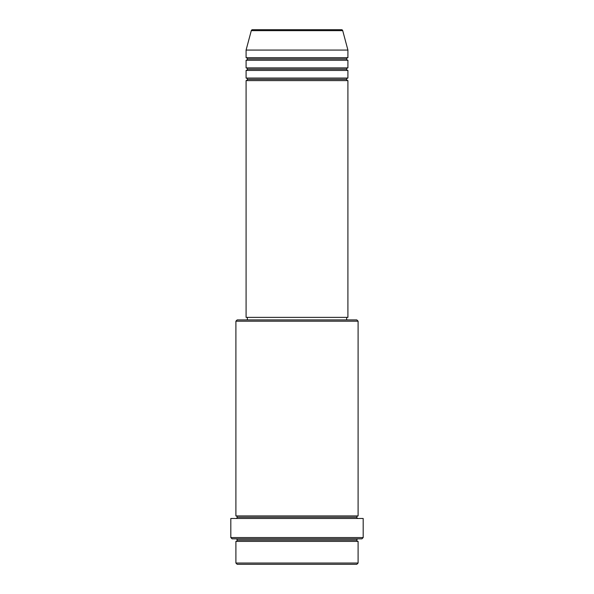 <?xml version="1.0" encoding="UTF-8"?>
<svg xmlns="http://www.w3.org/2000/svg" width="594" height="594" viewBox="0 0 594 594"><rect width="100%" height="100%" fill="white"/><g stroke="black" fill="none" stroke-linecap="round" stroke-linejoin="round"><path stroke-width="0.45" stroke-dasharray="2.97 2.23" d="M246.087 80.613L347.913 80.613L246.087 80.613M346.644 79.344L247.356 79.344L346.644 79.344M347.913 78.066L246.087 78.066L347.913 78.066M246.087 70.434L347.913 70.434L246.087 70.434M346.644 69.156L247.356 69.156L346.644 69.156M347.913 67.887L246.087 67.887L347.913 67.887M246.087 60.246L347.913 60.246L246.087 60.246M346.644 58.977L247.356 58.977L346.644 58.977M347.913 57.7L246.087 57.7L347.913 57.7M235.9 541.386L358.1 541.386L235.9 541.386M356.823 540.117L237.177 540.117L356.823 540.117M358.1 538.84L232.083 538.84L358.1 538.84M237.177 517.203L356.823 517.203L237.177 517.203M358.1 515.934L235.9 515.934L358.1 515.934M235.9 518.48L363.186 518.48L235.9 518.48M247.356 319.914L356.823 319.914L247.356 319.914M346.644 317.367L247.356 317.367L346.644 317.367M246.087 50.067L347.913 50.067L246.087 50.067M251.292 30.643L342.708 30.643L251.292 30.643M252.517 29.7L341.483 29.7L252.517 29.7M237.177 564.3L356.823 564.3L237.177 564.3M358.1 563.03L235.9 563.03L358.1 563.03M363.186 537.57L230.814 537.57L363.186 537.57M235.9 321.183L358.1 321.183L235.9 321.183M246.087 317.367L347.913 317.367L246.087 317.367M247.356 317.367L346.406 317.367L247.356 317.367"/><path stroke-width="0.89" d="M341.483 29.7L252.517 29.7A1.27 1.27 0 0 0 251.292 30.643L342.708 30.643A1.27 1.27 0 0 0 341.483 29.7L252.517 29.7A1.27 1.27 0 0 0 251.292 30.643L246.087 50.067L347.913 50.067L342.708 30.643L251.292 30.643L246.087 50.067L246.087 57.7A1.27 1.27 0 0 1 247.356 58.977A1.27 1.27 0 0 1 246.087 60.246L246.087 67.887A1.27 1.27 0 0 1 247.356 69.156A1.27 1.27 0 0 1 246.087 70.434L246.087 78.066A1.27 1.27 0 0 1 247.356 79.344A1.27 1.27 0 0 1 246.087 80.613L246.087 317.367L347.913 317.367L347.913 80.613A1.27 1.27 0 0 1 346.644 79.344A1.27 1.27 0 0 1 347.906 78.066L347.913 70.434A1.27 1.27 0 0 1 346.644 69.156A1.27 1.27 0 0 1 347.906 67.887L347.913 60.246A1.27 1.27 0 0 1 346.644 58.977A1.27 1.27 0 0 1 347.906 57.7L347.913 50.067L246.087 50.067L246.087 57.7L347.913 57.7A1.27 1.27 0 0 0 346.644 58.977L247.356 58.977A1.27 1.27 0 0 0 246.087 57.7L347.913 57.7L347.913 50.067L342.708 30.643A1.27 1.27 0 0 0 341.483 29.7M235.9 563.03L237.177 564.3L356.823 564.3L358.1 563.03L235.9 563.03L358.1 563.03L358.1 541.386A1.27 1.27 0 0 1 356.823 540.117A1.27 1.27 0 0 1 358.1 538.84A1.27 1.27 0 0 0 356.823 540.117L237.177 540.117A1.27 1.27 0 0 1 235.9 541.386L235.9 563.03L235.9 541.386A1.27 1.27 0 0 0 237.177 540.117A1.27 1.27 0 0 0 235.9 538.84A1.27 1.27 0 0 1 237.177 540.117L356.823 540.117A1.27 1.27 0 0 0 358.1 541.386L235.9 541.386L358.1 541.386L358.1 563.03L356.823 564.3L237.177 564.3L235.9 563.03M358.1 321.183L356.823 319.914L237.177 319.914L235.9 321.183L358.1 321.183L235.9 321.183L235.9 515.934A1.27 1.27 0 0 1 237.177 517.203A1.27 1.27 0 0 1 235.9 518.48A1.27 1.27 0 0 0 237.177 517.203L356.823 517.203A1.27 1.27 0 0 1 358.1 515.934L358.1 321.183L358.1 515.934A1.27 1.27 0 0 0 356.823 517.203A1.27 1.27 0 0 0 358.1 518.48A1.27 1.27 0 0 1 356.823 517.203L237.177 517.203A1.27 1.27 0 0 0 235.9 515.934L358.1 515.934L235.9 515.934L235.9 321.183L237.177 319.914L356.823 319.914L358.1 321.183M230.814 537.57L232.083 538.84L361.917 538.84L363.186 537.57L230.814 537.57L363.186 537.57L363.186 518.48L230.814 518.48L230.814 537.57L230.814 518.48L363.186 518.48L363.186 537.57L361.917 538.84L232.083 538.84L230.814 537.57M246.087 78.066L347.913 78.066A1.27 1.27 0 0 0 346.644 79.344L247.356 79.344A1.27 1.27 0 0 0 246.087 78.066L246.087 70.434A1.27 1.27 0 0 0 247.356 69.156A1.27 1.27 0 0 0 246.087 67.887L347.913 67.887A1.27 1.27 0 0 0 346.644 69.156L247.356 69.156L346.644 69.156A1.27 1.27 0 0 0 347.906 70.434L246.087 70.434L347.913 70.434L347.913 78.066L246.087 78.066M347.913 80.613L246.087 80.613A1.27 1.27 0 0 0 247.356 79.344L346.644 79.344A1.27 1.27 0 0 0 347.906 80.613L347.913 317.367L246.087 317.367L246.087 80.613L347.913 80.613M346.644 319.914L346.644 317.367L346.644 319.914M247.356 317.367L247.356 319.914L247.356 317.367M347.913 60.246L246.087 60.246A1.27 1.27 0 0 0 247.356 58.977L346.644 58.977A1.27 1.27 0 0 0 347.913 60.246L347.913 67.887L246.087 67.887L246.087 60.246L347.913 60.246"/></g></svg>
